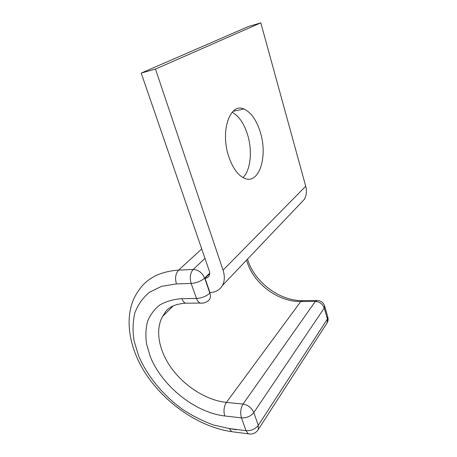 <?xml version="1.0" encoding="UTF-8"?>
<svg xmlns="http://www.w3.org/2000/svg" width="457" height="457" viewBox="0 0 457 457"><rect width="100%" height="100%" fill="white"/><g stroke="black" fill="none" stroke-linecap="round" stroke-linejoin="round"><path stroke-width="0.69" d="M232.093 112.273C238.902 115.952 244.084 123.493 247.637 134.889C252.584 150.987 250.63 170.29 242.998 177.596M260.404 132.536C256.606 120.151 251.099 112.302 243.889 108.995C230.185 102.339 220.12 130.742 228.609 156.077C232.533 167.816 237.783 175.208 244.346 178.253C259.01 185.022 268.031 156.711 260.404 132.536M209.677 273.64L204.999 278.273L209.963 292.531C215.635 292.331 219.788 289.984 222.433 285.488C224.724 281.158 224.93 276.051 223.05 270.161L155.483 69.081L141.213 73.086L209.237 270.767C209.894 272.766 209.826 274.508 209.026 275.982C208.169 277.416 206.827 278.182 204.999 278.273M155.483 69.081L260.793 22.85L248.334 26.563L141.213 73.086M260.793 22.85L305.733 186.239C306.995 191.146 306.504 195.539 304.265 199.429L299.952 203.965M305.733 186.239L223.05 270.161M233.556 431.928L231.699 431.688L229.357 428.563L213.556 425.004C202.891 421.143 192.557 415.927 182.549 409.358C163.058 395.282 147.24 376.054 138.66 355.894L134.09 340.876C132.547 330.982 132.787 321.688 134.804 312.988C137.877 304.819 142.733 297.935 149.37 292.337L161.55 286.328L176.442 283.911C174.814 278.222 175.522 273.623 178.561 270.127L193.202 269.453L204.97 258.359M250.156 434.07L231.699 431.688C200.257 427.152 167.542 405.068 147.828 376.848C128.183 348.999 122.613 313.788 137.82 291.766C146 278.684 159.579 271.469 178.561 270.127L201.737 248.956M176.442 283.911L191.152 283.466C189.529 277.679 190.215 273.006 193.202 269.453C198.412 269.773 202.234 272.663 204.656 278.113L209.883 293.114L210.46 292.514M203.245 303.06L200.08 303.077C198.561 302.323 197.367 300.786 196.51 298.467L191.152 283.466C196.521 282.997 201.023 281.209 204.656 278.113L209.683 273.137M181.84 298.667L196.51 298.467C201.857 298.073 206.318 296.285 209.883 293.114C210.666 295.473 210.603 297.513 209.683 299.244C207.204 302.237 203.999 303.517 200.08 303.077L185.456 303.197C183.908 302.46 182.703 300.946 181.84 298.667C173.374 299.272 166.005 301.392 159.727 305.036C154.22 309.446 150.147 314.936 147.514 321.505C145.737 328.537 145.435 336.101 146.606 344.19L150.256 356.517C161.864 385.759 194.688 412.482 224.753 415.979L241.473 417.875C240.085 412.825 240.611 408.221 243.05 404.057L315.324 301.414L317.655 300.46C321.025 300.877 323.339 302.648 324.584 305.767L324.259 307.995L253.824 412.557L258.262 425.353L327.401 319.055L324.259 307.995C322.682 303.974 319.7 301.78 315.324 301.414L300.763 301.546C277.61 302.06 252.624 282.712 246.643 260.341M188.684 303.168L185.456 303.197C176.116 303.916 169.57 306.63 165.822 311.337L162.721 316.261L172.706 306.453M236.292 429.751L228.986 428.517M316.364 300.472L303.162 300.603L300.763 301.546L226.409 402.411C223.907 406.49 223.353 411.014 224.753 415.979M257.599 430.528L258.285 429.511C255.903 433.133 252.584 434.578 248.328 433.836L246.026 430.671L241.473 417.875C246.666 418.046 250.784 416.27 253.824 412.557C251.704 407.838 248.111 405.005 243.05 404.057L226.409 402.411C206.958 400.418 185.473 386.959 172.186 369.159C158.945 351.353 154.695 330.12 162.721 316.261M229.357 428.563L246.026 430.671C251.196 430.894 255.274 429.123 258.262 425.353L258.285 429.511L327.178 322.796L327.703 316.775L324.756 306.39M326.606 323.67L327.178 322.796C328.103 321.082 328.337 319.272 327.875 317.358M243.889 108.995L233.019 111.308M304.265 199.429L222.433 285.488M301.843 300.615C278.97 300.86 253.709 281.135 247.637 259.302"/></g></svg>

